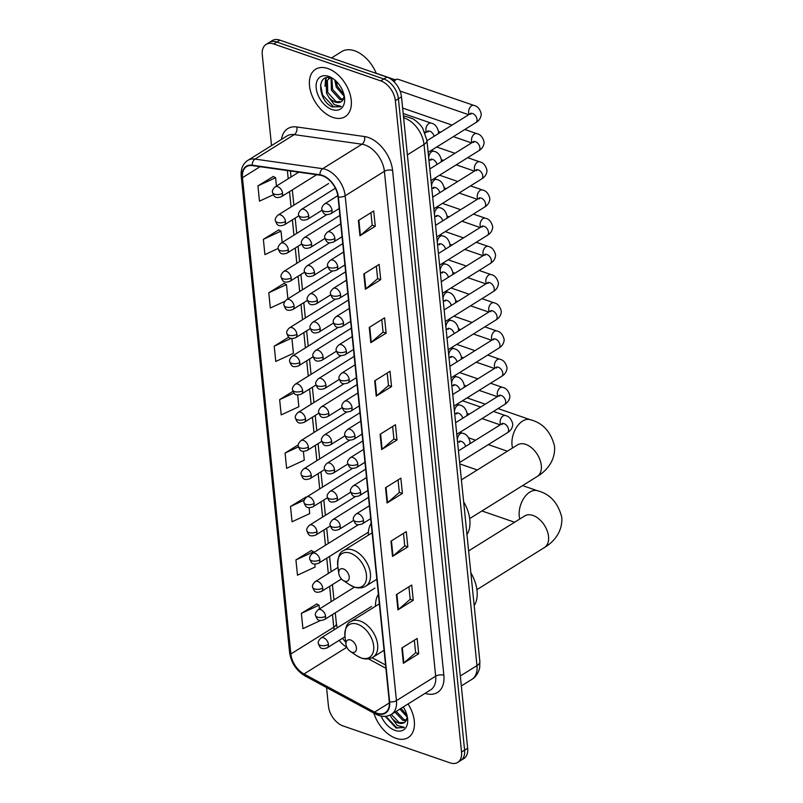 <?xml version="1.0" encoding="UTF-8"?>
<svg xmlns="http://www.w3.org/2000/svg" width="803" height="803" viewBox="0 0 803 803"><rect width="100%" height="100%" fill="white"/><g stroke="black" fill="none" stroke-linecap="round" stroke-linejoin="round"><path stroke-width="1.2" d="M378.374 594.31A30.845 19.453 -121.9 0 0 375.523 606.235M371.157 523.265A30.845 19.453 -121.9 0 0 368.306 535.189M326.56 687.549L328.447 706.168A17.455 11.011 -121.9 0 0 343.052 725.932L450.031 762.85A17.455 11.011 -121.9 0 0 457.72 762.398L463.843 758.574A17.455 11.011 -121.9 0 0 467.657 748.266L401.49 96.832A17.455 11.011 -121.9 0 0 386.885 77.068L279.906 40.15A17.455 11.011 -121.9 0 0 272.217 40.602L269.156 42.519A17.455 11.011 -121.9 0 1 276.844 42.057A17.455 11.011 -121.9 0 0 269.156 42.519L266.084 44.426A17.455 11.011 -121.9 0 0 262.28 54.734L271.514 145.614M457.72 762.398A17.455 11.011 -121.9 0 0 461.524 752.08L395.357 100.656A17.455 11.011 -121.9 0 0 380.763 80.892L383.824 78.975L276.844 42.057L383.824 78.975A17.455 11.011 -121.9 0 1 398.418 98.749A17.455 11.011 -121.9 0 0 383.824 78.975L386.885 77.068M461.524 752.08L464.596 750.173L398.418 98.749L464.596 750.173A17.455 11.011 -121.9 0 1 460.781 760.481A17.455 11.011 -121.9 0 0 464.596 750.173L467.657 748.266M327.885 68.536A27.934 17.616 -121.9 0 0 315.589 69.269A27.934 17.616 -121.9 0 0 311.434 94.092A27.934 17.616 -121.9 0 0 332.854 117.399A27.934 17.616 -121.9 0 0 345.149 116.666A27.934 17.616 -121.9 0 0 349.305 91.843A27.934 17.616 -121.9 0 0 327.885 68.536A27.934 17.616 -121.9 0 0 315.589 69.269A27.934 17.616 -121.9 0 0 311.434 94.092A27.934 17.616 -121.9 0 0 332.854 117.399A27.934 17.616 -121.9 0 0 345.149 116.666A27.934 17.616 -121.9 0 0 349.305 91.843A27.934 17.616 -121.9 0 0 327.885 68.536M373.877 713.104A27.934 17.616 -121.9 0 0 395.919 738.288A27.934 17.616 -121.9 0 0 408.215 737.555A27.934 17.616 -121.9 0 0 408.034 703.98A27.934 17.616 -121.9 0 1 408.215 737.555A27.934 17.616 -121.9 0 1 395.919 738.288A27.934 17.616 -121.9 0 1 373.877 713.104M322.435 175.787A18.62 11.744 58.1 0 1 338.003 196.876L389.284 701.722A18.62 11.744 58.1 0 1 385.219 712.723A18.62 11.744 58.1 0 1 374.579 712.131L303.986 673.998A18.62 11.744 58.1 0 1 290.857 653.993L242.476 177.674A18.62 11.744 58.1 0 1 246.531 166.673A18.62 11.744 58.1 0 1 252.343 165.609L320.046 175.195A18.62 11.744 58.1 0 1 322.435 175.787M322.394 175.375A19.091 12.035 -121.9 0 0 319.935 174.773L252.242 165.187A19.091 12.035 -121.9 0 0 242.125 177.553L290.505 653.873A19.091 12.035 -121.9 0 0 303.966 674.379L374.559 712.512A19.091 12.035 -121.9 0 0 389.636 701.842L338.354 196.996A19.091 12.035 -121.9 0 0 322.394 175.375M414.348 640.222L415.623 652.759L403.849 662.957A4.657 2.218 174.2 0 1 403.367 663.298L418.694 653.742L417.148 638.475L401.821 648.031L403.367 663.298M415.613 652.678L418.694 653.742M408.918 586.782L410.192 599.319L398.418 609.517A4.657 2.218 174.2 0 1 397.937 609.868L413.264 600.303L411.718 585.036L396.391 594.601L397.937 609.868M410.182 599.239L413.264 600.303M403.487 533.343L404.762 545.879L392.988 556.077A4.657 2.218 174.2 0 1 392.506 556.429L407.834 546.873L406.288 531.606L390.961 541.162L392.506 556.429M404.752 545.809L407.834 546.873M398.057 479.913L399.332 492.45L387.558 502.638A4.657 2.218 174.2 0 1 387.086 502.989L402.413 493.433L400.858 478.166L385.53 487.722L387.086 502.989M399.322 492.369L402.413 493.433M370.926 212.725L372.19 225.262L360.427 235.46A4.657 2.218 174.2 0 1 359.945 235.801L375.272 226.245L373.716 210.978L358.389 220.534L359.945 235.801M372.19 225.181L375.272 226.245M376.346 266.164L377.621 278.701L365.847 288.889A4.657 2.218 174.2 0 1 365.375 289.241L380.702 279.685L379.146 264.418L363.819 273.974L365.375 289.241M377.611 278.621L380.702 279.685M381.776 319.594L383.051 332.131L371.277 342.329A4.657 2.218 174.2 0 1 370.795 342.68L386.123 333.125L384.577 317.858L369.25 327.413L370.795 342.68M383.041 332.061L386.123 333.125M387.207 373.034L388.481 385.57L376.707 395.769A4.657 2.218 174.2 0 1 376.226 396.12L391.553 386.554L390.007 371.287L374.68 380.853L376.226 396.12M388.471 385.49L391.553 386.554M392.637 426.473L393.912 439.01L382.138 449.208A4.657 2.218 174.2 0 1 381.656 449.55L396.983 439.994L395.427 424.727L380.1 434.282L381.656 449.55M393.902 438.93L396.983 439.994M380.763 80.892L273.773 43.974A17.455 11.011 -121.9 0 0 266.084 44.426M305.843 497.117L290.505 506.492L292.051 521.759L309.717 513.599L309.115 507.717M311.273 550.557L295.926 559.932L297.481 575.199L315.137 567.038L314.846 564.107M316.703 603.997L301.356 613.372L302.912 628.639L320.538 620.488M288.739 337.13L274.214 346.183L275.77 361.45L293.426 353.29L291.931 338.555M284.132 283.369L268.794 292.744L270.34 308.011L284.935 301.266M278.711 229.939L263.364 239.314L264.91 254.581L278.189 248.448M273.281 176.499L257.934 185.874L259.479 201.141L273.271 194.768M298.274 444.832L285.075 453.063L286.621 468.33L304.287 460.159L303.393 451.326M292.924 391.342L279.645 399.623L281.201 414.89L298.857 406.73L297.662 394.935M279.645 399.623L293.958 393.008M274.214 346.183L291.087 338.384M287.906 298.857L286.45 284.583L283.961 283.278M268.794 292.744L286.45 284.583M282.174 242.466L281.02 231.144L278.541 229.849M263.364 239.314L281.02 231.144M276.443 186.075L275.6 177.714L273.11 176.409M257.934 185.874L275.6 177.714M285.075 453.063L298.385 446.91M306.224 497.318L305.672 497.027M290.505 506.492L304.237 500.149M313.672 552.605L313.592 551.771L311.102 550.467M295.926 559.932L313.592 551.771M319.403 608.995L319.022 605.211L316.533 603.906M301.356 613.372L319.022 605.211M376.286 73.404A29.099 18.349 -121.9 0 0 354.605 50.79A29.099 18.349 -121.9 0 0 341.797 51.553L331.519 57.957M344.126 96.159L336.266 87.156L334.771 79.949M343.965 94.613L337.491 86.393L336.076 81.113M342.941 100.004L339.689 99.381L331.408 90.187L331.107 78.072M343.383 99.251L340.904 98.628L332.623 89.434L331.85 78.323M331.759 78.292C315.92 72.099 317.948 101.058 332.352 106.94L341.205 106.387L334.249 104.601L328.778 97.213A13.149 8.291 -121.9 0 0 335.373 102.081A13.149 8.291 -121.9 0 0 341.165 101.74A13.149 8.291 -121.9 0 0 342.389 100.676L344.085 96.621M328.778 97.213L326.54 93.228L326.179 81.223L330.204 77.841M341.245 101.69L336.035 101.66L327.754 92.465L327.393 80.461L329.24 78.222M328.608 78.564L329.872 77.781M328.688 76.375A18.971 11.965 -121.9 0 0 316.191 88.079A18.971 11.965 -121.9 0 0 332.051 109.559A18.971 11.965 -121.9 0 0 344.467 97.203A18.971 11.965 -121.9 0 0 332.773 78.443A18.971 11.965 -121.9 0 0 328.688 76.375M340.703 106.739L333.657 106.869L322.605 95.035L320.548 84.737M325.386 83.331L326.169 77.871M325.034 86.363L325.637 78.032M344.607 581.151A6.986 4.406 -121.9 0 0 349.205 576.845A6.986 4.406 -121.9 0 0 343.373 568.936A6.986 4.406 -121.9 0 0 338.796 573.483A6.986 4.406 -121.9 0 0 343.102 580.388A6.986 4.406 -121.9 0 0 344.607 581.151M466.965 534.567A32.01 20.185 -121.9 0 0 463.632 501.765M351.824 652.197A6.986 4.406 -121.9 0 0 356.422 647.891A6.986 4.406 -121.9 0 0 350.59 639.981A6.986 4.406 -121.9 0 0 346.013 644.528A6.986 4.406 -121.9 0 0 350.319 651.434A6.986 4.406 -121.9 0 0 351.824 652.197M474.182 605.613A32.01 20.185 -121.9 0 0 470.849 572.81M394.072 81.806A5.24 3.212 -71 0 1 396.009 79.668A5.24 3.212 -71 0 1 397.114 79.226A5.24 3.212 -71 0 1 398.178 79.296L473.81 105.394C477.514 106.096 479.993 108.957 481.258 113.986C481.077 117.7 479.291 120.56 475.908 122.578A5.24 3.302 -121.9 0 0 477.062 119.767A5.24 3.302 -121.9 0 0 472.666 113.544A5.24 3.302 -121.9 0 0 470.357 113.685L471.07 113.133L470.789 114.297M392.818 80.631A3.784 2.319 -71 0 1 393.53 80.039A3.784 2.319 -71 0 1 394.323 79.728L397.114 79.226M407.191 717.049L399.834 709.099M407.031 715.503L401.048 708.346M406.017 720.893L402.755 720.271L394.966 712.141M406.448 720.14L403.969 719.518L396.18 711.378M385.239 716.336L396.16 728.11L404.27 727.277L397.314 725.49L391.854 718.103A13.149 8.291 -121.9 0 0 398.439 722.971A13.149 8.291 -121.9 0 0 404.23 722.63A13.149 8.291 -121.9 0 0 405.455 721.566L407.151 717.511M391.854 718.103L390.057 715.092M404.31 722.57L399.111 722.549L391.312 714.409M381.134 716.055A18.971 11.965 -121.9 0 0 395.126 730.449A18.971 11.965 -121.9 0 0 407.533 718.093A18.971 11.965 -121.9 0 0 403.236 706.971M403.708 727.659L396.722 727.759L385.841 716.276M460.32 675.985L476.972 665.597A11.633 5.551 -5.8 0 0 479.853 661.421L479.712 667.152C479.843 668.578 477.323 676.357 471.893 679.348A23.277 14.685 -121.9 0 0 476.972 665.597L424.034 144.46A23.277 14.685 -121.9 0 0 404.571 118.101A23.277 14.685 -121.9 0 0 403.618 117.8M407.382 154.849L424.034 144.46A11.633 5.551 -5.8 0 0 426.915 140.284L479.853 661.421M279.906 40.15L273.773 43.974M401.49 96.832L395.357 100.656M403.437 116.064L405.746 116.395A11.633 7.98 98.1 0 0 403.487 116.535M281.482 139.401A29.099 18.349 58.1 0 1 296.819 126.964L364.512 136.55A29.099 18.349 58.1 0 1 392.577 170.417L443.858 675.273A5.822 2.77 -5.8 0 0 435.678 676.166L384.396 171.31A23.277 14.685 -121.9 0 0 364.933 144.952A23.277 14.685 -121.9 0 0 361.942 144.219L294.249 134.623A23.277 14.685 -121.9 0 0 286.992 135.958L247.746 160.429A23.277 14.685 58.1 0 1 255.013 159.094A5.822 3.995 98.1 0 0 252.242 165.187M443.858 675.273A29.099 18.349 58.1 0 1 425.088 693.35M430.599 689.907A23.277 14.685 -121.9 0 0 435.678 676.166L396.441 700.628A23.277 14.685 58.1 0 1 391.362 714.379L430.599 689.907M296.819 126.964A5.822 3.995 -81.9 0 1 294.249 134.623L255.013 159.094L322.706 168.69A23.277 14.685 58.1 0 1 325.697 169.423A23.277 14.685 58.1 0 1 345.16 195.781A5.822 2.77 174.2 0 1 338.354 196.996M319.935 174.773A5.822 3.995 98.1 0 1 322.706 168.69L361.942 144.219A5.822 3.995 -81.9 0 0 364.512 136.55M247.746 160.429C242.797 163.822 240.619 169.102 241.231 176.269A5.822 2.77 -5.8 0 0 242.125 177.553M290.505 653.873A5.822 2.77 174.2 0 1 289.612 652.588C291.178 662.816 296.287 670.575 304.949 675.875L375.543 714.008C381.305 717.009 386.584 717.139 391.362 714.379M303.966 674.379A5.822 3.031 118.4 0 0 304.949 675.875M374.559 712.512A5.822 3.031 118.4 0 0 375.543 714.008M389.636 701.842A5.822 2.77 -5.8 0 0 396.441 700.628L345.16 195.781L384.396 171.31A5.822 2.77 -5.8 0 1 392.577 170.417M290.857 653.993L333.777 627.223A18.62 11.744 -121.9 0 0 334.189 629.753M339.177 640.362A18.62 11.744 -121.9 0 0 346.806 647.178M303.986 673.998L346.846 647.268M374.579 712.131L389.365 702.906M368.396 658.841L385.892 668.287M242.476 177.674L260.072 166.703M287.384 170.567L288.217 178.738M289.522 191.636L291.077 206.933M292.392 219.831L293.948 235.128M295.253 248.027L296.809 263.314M298.114 276.222L299.67 291.509M300.984 304.407L302.54 319.704M303.845 332.603L305.401 347.9M306.706 360.798L308.262 376.095M309.577 388.993L311.122 404.29M312.437 417.189L313.993 432.486M315.298 445.384L316.854 460.681M318.169 473.579L319.714 488.876M321.029 501.775L322.585 517.072M323.89 529.97L325.446 545.267M326.761 558.165L328.307 573.462M329.621 586.361L331.177 601.648M332.482 614.556L333.777 627.223A10.479 4.989 -5.8 0 0 336.367 623.469L337.24 627.856M382.138 449.208L380.592 433.981M376.707 395.769L375.162 380.552M371.277 342.329L369.731 327.112M365.847 288.889L364.301 273.672M360.427 235.46L358.881 220.233M387.558 502.638L386.012 487.421M392.988 556.077L391.442 540.861M398.418 609.517L396.873 594.3M403.849 662.957L402.303 647.73M518.618 444.31L517.534 444.872A18.62 11.744 58.1 0 1 525.724 444.39A18.62 11.744 58.1 0 1 541.302 465.469A18.62 11.744 58.1 0 1 537.237 476.47L469.705 518.587M512.565 447.964A18.62 11.403 -71 0 1 512.023 444.972A18.62 11.403 -71 0 1 517.333 426.152A18.62 11.403 -71 0 1 530.351 419.728L498.041 408.576M353.772 586.842A19.242 12.135 -121.9 0 0 366.449 574.968A19.242 12.135 -121.9 0 0 350.349 553.177A19.242 12.135 -121.9 0 0 337.762 565.713C337.762 556.83 339.739 551.781 343.684 550.547A20.948 13.209 -121.9 0 1 352.908 549.995A20.948 13.209 -121.9 0 1 368.978 567.48A20.948 13.209 -121.9 0 1 365.857 586.09C362.394 588.167 358.509 588.489 354.223 587.053L349.626 584.745A19.242 12.135 -121.9 0 0 353.772 586.842M525.824 515.355L524.74 515.917A18.62 11.744 58.1 0 1 532.941 515.436A18.62 11.744 58.1 0 1 548.519 536.514A18.62 11.744 58.1 0 1 544.454 547.516L476.922 589.633M519.782 519.009A18.62 11.403 -71 0 1 519.24 516.018A18.62 11.403 -71 0 1 524.55 497.198A18.62 11.403 -71 0 1 537.568 490.774L522.592 485.604M360.989 657.888A19.242 12.135 -121.9 0 0 373.666 646.014A19.242 12.135 -121.9 0 0 357.566 624.222A19.242 12.135 -121.9 0 0 344.979 636.759C344.979 627.876 346.956 622.827 350.901 621.592A20.948 13.209 -121.9 0 1 360.125 621.04A20.948 13.209 -121.9 0 1 376.195 638.526A20.948 13.209 -121.9 0 1 373.074 657.145C369.611 659.213 365.726 659.534 361.43 658.099L356.843 655.79A19.242 12.135 -121.9 0 0 360.989 657.888M332.02 210.346A5.822 3.674 -121.9 0 0 327.152 203.751A5.822 3.674 -121.9 0 0 324.593 203.902C322.284 206.11 321.381 207.957 321.883 209.432A5.822 2.77 -5.8 0 0 323.84 211.229A5.822 2.77 174.2 0 0 332.02 210.346A5.822 3.674 -121.9 0 1 330.756 213.779C324.071 215.947 323.539 213.377 321.883 209.432M469.253 114.377A5.24 3.212 -71 0 1 468.651 112.5A5.24 3.212 -71 0 1 468.631 112.209A5.24 3.212 -71 0 1 470.237 107.08A5.24 3.212 -71 0 1 473.81 105.394M334.891 238.541A5.822 3.674 -121.9 0 0 330.023 231.947A5.822 3.674 -121.9 0 0 327.453 232.097C325.145 234.305 324.241 236.152 324.743 237.628A5.822 2.77 -5.8 0 0 326.711 239.424A5.822 2.77 174.2 0 0 334.891 238.541A5.822 3.674 -121.9 0 1 333.616 241.974C326.931 244.142 326.409 241.573 324.743 237.628M431.01 180.555L478.769 150.763A5.24 3.302 -121.9 0 0 479.933 147.963A5.24 3.302 -121.9 0 0 475.527 141.74A5.24 3.302 -121.9 0 0 473.228 141.88L473.931 141.328L473.65 142.492M472.124 142.573A5.24 3.212 -71 0 1 471.512 140.696A5.24 3.212 -71 0 1 471.491 140.405A5.24 3.212 -71 0 1 473.097 135.275A5.24 3.212 -71 0 1 476.671 133.589C480.375 134.292 482.864 137.152 484.129 142.181C483.948 145.895 482.161 148.756 478.769 150.763M337.752 266.737A5.822 3.674 -121.9 0 0 332.884 260.142A5.822 3.674 -121.9 0 0 330.324 260.292C328.005 262.501 327.102 264.348 327.614 265.823A5.822 2.77 -5.8 0 0 329.571 267.62A5.822 2.77 174.2 0 0 337.752 266.737A5.822 3.674 -121.9 0 1 336.477 270.169C329.802 272.337 329.27 269.768 327.614 265.823M433.871 208.75L481.629 178.959A5.24 3.302 -121.9 0 0 482.794 176.158A5.24 3.302 -121.9 0 0 478.397 169.935A5.24 3.302 -121.9 0 0 476.089 170.075L476.801 169.513L476.52 170.688M474.985 170.768A5.24 3.212 -71 0 1 474.372 168.891A5.24 3.212 -71 0 1 474.352 168.6A5.24 3.212 -71 0 1 475.968 163.471A5.24 3.212 -71 0 1 479.532 161.784C483.235 162.487 485.725 165.348 486.989 170.377C486.809 174.09 485.022 176.951 481.629 178.959M340.613 294.932A5.822 3.674 -121.9 0 0 335.744 288.337A5.822 3.674 -121.9 0 0 333.185 288.488C330.876 290.696 329.973 292.543 330.475 294.018A5.822 2.77 -5.8 0 0 332.432 295.815A5.822 2.77 174.2 0 0 340.613 294.932A5.822 3.674 -121.9 0 1 339.348 298.365C332.663 300.533 332.131 297.963 330.475 294.018M436.732 236.945L484.49 207.154A5.24 3.302 -121.9 0 0 485.654 204.343A5.24 3.302 -121.9 0 0 481.258 198.13A5.24 3.302 -121.9 0 0 478.949 198.271L479.662 197.709L479.381 198.883M477.845 198.953A5.24 3.212 -71 0 1 477.243 197.086A5.24 3.212 -71 0 1 477.223 196.795A5.24 3.212 -71 0 1 478.829 191.666A5.24 3.212 -71 0 1 482.402 189.98C486.106 190.682 488.585 193.543 489.85 198.572C489.669 202.286 487.883 205.146 484.49 207.154M343.473 323.117A5.822 3.674 -121.9 0 0 338.615 316.533A5.822 3.674 -121.9 0 0 336.045 316.683C333.737 318.891 332.833 320.728 333.335 322.214A5.822 2.77 -5.8 0 0 335.293 324.01A5.822 2.77 174.2 0 0 343.473 323.117A5.822 3.674 -121.9 0 1 342.208 326.56C335.524 328.728 335.002 326.159 333.335 322.214M439.592 265.141L487.361 235.349A5.24 3.302 -121.9 0 0 488.525 232.539A5.24 3.302 -121.9 0 0 484.119 226.326A5.24 3.302 -121.9 0 0 481.82 226.466L482.523 225.904L482.242 227.078M480.716 227.149A5.24 3.212 -71 0 1 480.104 225.282A5.24 3.212 -71 0 1 480.084 224.981A5.24 3.212 -71 0 1 481.69 219.861A5.24 3.212 -71 0 1 485.263 218.175C488.967 218.878 491.456 221.738 492.721 226.767C492.54 230.481 490.753 233.342 487.361 235.349M346.344 351.312A5.822 3.674 -121.9 0 0 341.476 344.728A5.822 3.674 -121.9 0 0 338.916 344.878C336.598 347.087 335.694 348.924 336.206 350.399A5.822 2.77 -5.8 0 0 338.163 352.206A5.822 2.77 174.2 0 0 346.344 351.312A5.822 3.674 -121.9 0 1 345.069 354.755C338.384 356.923 337.862 354.344 336.206 350.399M442.463 293.336L490.221 263.545A5.24 3.302 -121.9 0 0 491.386 260.734A5.24 3.302 -121.9 0 0 486.989 254.521A5.24 3.302 -121.9 0 0 484.681 254.661L485.393 254.099L485.112 255.274M483.577 255.344A5.24 3.212 -71 0 1 482.964 253.467A5.24 3.212 -71 0 1 482.944 253.176A5.24 3.212 -71 0 1 484.56 248.057A5.24 3.212 -71 0 1 488.124 246.37C491.827 247.073 494.317 249.934 495.581 254.952C495.401 258.676 493.614 261.537 490.221 263.545M349.205 379.508A5.822 3.674 -121.9 0 0 344.336 372.923A5.822 3.674 -121.9 0 0 341.777 373.074C339.468 375.282 338.565 377.119 339.067 378.594A5.822 2.77 -5.8 0 0 341.024 380.401A5.822 2.77 174.2 0 0 349.205 379.508A5.822 3.674 -121.9 0 1 347.94 382.951C341.255 385.119 340.723 382.539 339.067 378.594M445.324 321.531L493.082 291.74A5.24 3.302 -121.9 0 0 494.246 288.929A5.24 3.302 -121.9 0 0 489.85 282.716A5.24 3.302 -121.9 0 0 487.541 282.857L488.254 282.295L487.973 283.459M486.437 283.539A5.24 3.212 -71 0 1 485.835 281.662A5.24 3.212 -71 0 1 485.815 281.371A5.24 3.212 -71 0 1 487.421 276.252A5.24 3.212 -71 0 1 490.994 274.566C494.698 275.268 497.177 278.129 498.442 283.148C498.261 286.872 496.475 289.732 493.082 291.74M352.065 407.703A5.822 3.674 -121.9 0 0 347.207 401.119A5.822 3.674 -121.9 0 0 344.638 401.269C342.329 403.477 341.426 405.314 341.927 406.79A5.822 2.77 -5.8 0 0 343.885 408.597A5.822 2.77 174.2 0 0 352.065 407.703A5.822 3.674 -121.9 0 1 350.801 411.146C344.116 413.314 343.584 410.734 341.927 406.79M448.184 349.717L495.953 319.935A5.24 3.302 -121.9 0 0 497.117 317.125A5.24 3.302 -121.9 0 0 492.711 310.912A5.24 3.302 -121.9 0 0 490.412 311.042L491.115 310.49L490.834 311.654M489.298 311.735A5.24 3.212 -71 0 1 488.696 309.858A5.24 3.212 -71 0 1 488.676 309.567A5.24 3.212 -71 0 1 490.282 304.447A5.24 3.212 -71 0 1 493.855 302.761C497.559 303.464 500.048 306.324 501.303 311.343C501.132 315.067 499.346 317.928 495.953 319.935M354.936 435.899A5.822 3.674 -121.9 0 0 350.068 429.314A5.822 3.674 -121.9 0 0 347.508 429.464C345.19 431.673 344.286 433.51 344.798 434.985A5.822 2.77 -5.8 0 0 346.755 436.792A5.822 2.77 174.2 0 0 354.936 435.899A5.822 3.674 -121.9 0 1 353.661 439.341C346.976 441.509 346.454 438.93 344.798 434.985M451.055 377.912L498.814 348.131A5.24 3.302 -121.9 0 0 499.978 345.32A5.24 3.302 -121.9 0 0 495.581 339.107A5.24 3.302 -121.9 0 0 493.273 339.237L493.986 338.685L493.704 339.85M492.169 339.93A5.24 3.212 -71 0 1 491.556 338.053A5.24 3.212 -71 0 1 491.536 337.762A5.24 3.212 -71 0 1 493.142 332.643A5.24 3.212 -71 0 1 496.716 330.956C500.42 331.659 502.909 334.52 504.174 339.539C503.993 343.262 502.206 346.123 498.814 348.131M357.797 464.094A5.822 3.674 -121.9 0 0 352.929 457.509A5.822 3.674 -121.9 0 0 350.369 457.66C348.06 459.868 347.157 461.705 347.659 463.18A5.822 2.77 -5.8 0 0 349.616 464.987A5.822 2.77 174.2 0 0 357.797 464.094A5.822 3.674 -121.9 0 1 356.532 467.527C349.847 469.705 349.315 467.125 347.659 463.18M453.916 406.107L501.674 376.326A5.24 3.302 -121.9 0 0 502.839 373.515A5.24 3.302 -121.9 0 0 498.442 367.302A5.24 3.302 -121.9 0 0 496.134 367.433L496.846 366.881L496.565 368.045M495.029 368.125A5.24 3.212 -71 0 1 494.427 366.248A5.24 3.212 -71 0 1 494.397 365.957A5.24 3.212 -71 0 1 496.013 360.828A5.24 3.212 -71 0 1 499.576 359.152C503.29 359.844 505.77 362.715 507.034 367.734C506.854 371.448 505.067 374.318 501.674 376.326M360.657 492.289A5.822 3.674 -121.9 0 0 355.799 485.695A5.822 3.674 -121.9 0 0 353.23 485.855C350.921 488.053 350.018 489.9 350.52 491.376A5.822 2.77 -5.8 0 0 352.477 493.183A5.822 2.77 174.2 0 0 360.657 492.289A5.822 3.674 -121.9 0 1 359.393 495.722C352.708 497.89 352.176 495.321 350.52 491.376M456.777 434.303L504.545 404.521A5.24 3.302 -121.9 0 0 505.709 401.711A5.24 3.302 -121.9 0 0 501.303 395.498A5.24 3.302 -121.9 0 0 498.994 395.628L499.707 395.076L499.426 396.24M497.89 396.321A5.24 3.212 -71 0 1 497.288 394.444A5.24 3.212 -71 0 1 497.268 394.153A5.24 3.212 -71 0 1 498.874 389.023A5.24 3.212 -71 0 1 502.447 387.337C506.151 388.04 508.64 390.91 509.895 395.929C509.724 399.643 507.938 402.514 504.545 404.521M363.528 520.485A5.822 3.674 -121.9 0 0 358.66 513.89A5.822 3.674 -121.9 0 0 356.1 514.04C353.782 516.249 352.878 518.096 353.39 519.571A5.822 2.77 -5.8 0 0 355.348 521.368A5.822 2.77 174.2 0 0 363.528 520.485A5.822 3.674 -121.9 0 1 362.253 523.917C355.568 526.085 355.046 523.516 353.39 519.571M459.647 462.498L507.406 432.717A5.24 3.302 -121.9 0 0 508.57 429.906A5.24 3.302 -121.9 0 0 504.174 423.683A5.24 3.302 -121.9 0 0 501.865 423.823L502.578 423.271L502.297 424.436M500.761 424.516A5.24 3.212 -71 0 1 500.149 422.639A5.24 3.212 -71 0 1 500.128 422.348A5.24 3.212 -71 0 1 501.734 417.219A5.24 3.212 -71 0 1 505.308 415.532C509.012 416.235 511.501 419.096 512.766 424.125C512.585 427.838 510.798 430.709 507.406 432.717M308.753 215.917A5.822 3.674 -121.9 0 0 303.885 209.332A5.822 3.674 -121.9 0 0 301.326 209.483C299.017 211.691 298.114 213.528 298.616 215.003A5.822 2.77 -5.8 0 0 300.573 216.81A5.822 2.77 174.2 0 0 308.753 215.917A5.822 3.674 -121.9 0 1 307.479 219.36C300.804 221.528 300.272 218.948 298.616 215.003M434.142 136.269A5.24 3.302 -121.9 0 0 429.926 131.26A5.24 3.302 -121.9 0 0 427.628 131.401L428.33 130.839L428.059 132.013M426.523 132.083A5.24 3.212 -71 0 1 425.891 129.925A5.24 3.212 -71 0 1 428.892 123.481A5.24 3.212 -71 0 1 431.07 123.11C434.774 123.813 437.264 126.673 438.528 131.702L438.338 133.659M311.614 244.112A5.822 3.674 -121.9 0 0 306.746 237.517A5.822 3.674 -121.9 0 0 304.186 237.678C301.878 239.886 300.974 241.723 301.476 243.199A5.822 2.77 -5.8 0 0 303.434 245.005A5.822 2.77 174.2 0 0 311.614 244.112A5.822 3.674 -121.9 0 1 310.349 247.545C303.664 249.713 303.132 247.143 301.476 243.199M437.003 164.464A5.24 3.302 -121.9 0 0 432.797 159.456A5.24 3.302 -121.9 0 0 430.488 159.596L431.201 159.034L430.92 160.209M429.384 160.279A5.24 3.212 -71 0 1 428.752 158.111A5.24 3.212 -71 0 1 431.763 151.677A5.24 3.212 -71 0 1 433.931 151.305C437.645 152.008 440.124 154.869 441.389 159.897L441.208 161.845M314.485 272.307A5.822 3.674 -121.9 0 0 309.617 265.713A5.822 3.674 -121.9 0 0 307.057 265.863C304.738 268.072 303.835 269.918 304.347 271.394A5.822 2.77 -5.8 0 0 306.304 273.191A5.822 2.77 174.2 0 0 314.485 272.307A5.822 3.674 -121.9 0 1 313.21 275.74C306.525 277.908 306.003 275.339 304.347 271.394M439.873 192.66A5.24 3.302 -121.9 0 0 435.658 187.651A5.24 3.302 -121.9 0 0 433.349 187.792L434.062 187.229L433.781 188.394M432.245 188.474A5.24 3.212 -71 0 1 431.623 186.306A5.24 3.212 -71 0 1 434.624 179.872A5.24 3.212 -71 0 1 436.802 179.501C440.506 180.203 442.985 183.064 444.25 188.083L444.069 190.04M317.346 300.503A5.822 3.674 -121.9 0 0 312.477 293.908A5.822 3.674 -121.9 0 0 309.918 294.059C307.609 296.267 306.706 298.114 307.208 299.589A5.822 2.77 -5.8 0 0 309.165 301.386A5.822 2.77 174.2 0 0 317.346 300.503A5.822 3.674 -121.9 0 1 316.071 303.935C309.396 306.104 308.864 303.534 307.208 299.589M442.734 220.855A5.24 3.302 -121.9 0 0 438.518 215.846A5.24 3.302 -121.9 0 0 436.22 215.977L436.922 215.425L436.641 216.589M435.116 216.669A5.24 3.212 -71 0 1 434.483 214.501A5.24 3.212 -71 0 1 437.484 208.067A5.24 3.212 -71 0 1 439.663 207.696C443.366 208.399 445.856 211.259 447.12 216.278L446.93 218.235M320.206 328.698A5.822 3.674 -121.9 0 0 315.338 322.103A5.822 3.674 -121.9 0 0 312.779 322.254C310.47 324.462 309.567 326.309 310.068 327.785A5.822 2.77 -5.8 0 0 312.026 329.581A5.822 2.77 174.2 0 0 320.206 328.698A5.822 3.674 -121.9 0 1 318.942 332.131C312.257 334.299 311.725 331.729 310.068 327.785M445.595 249.05A5.24 3.302 -121.9 0 0 441.389 244.042A5.24 3.302 -121.9 0 0 439.08 244.172L439.793 243.62L439.512 244.785M437.976 244.865A5.24 3.212 -71 0 1 437.344 242.697A5.24 3.212 -71 0 1 440.355 236.263A5.24 3.212 -71 0 1 442.523 235.891C446.237 236.594 448.716 239.455 449.981 244.473L449.8 246.431M323.077 356.893A5.822 3.674 -121.9 0 0 318.209 350.299A5.822 3.674 -121.9 0 0 315.639 350.449C313.331 352.658 312.427 354.504 312.929 355.98A5.822 2.77 -5.8 0 0 314.896 357.777A5.822 2.77 174.2 0 0 323.077 356.893A5.822 3.674 -121.9 0 1 321.802 360.326C315.117 362.494 314.595 359.925 312.929 355.98M448.465 277.246A5.24 3.302 -121.9 0 0 444.25 272.237A5.24 3.302 -121.9 0 0 441.941 272.368L442.654 271.815L442.373 272.98M440.837 273.06A5.24 3.212 -71 0 1 440.215 270.892A5.24 3.212 -71 0 1 443.216 264.458A5.24 3.212 -71 0 1 445.394 264.087C449.098 264.789 451.577 267.65 452.842 272.669L452.661 274.626M325.938 385.089A5.822 3.674 -121.9 0 0 321.07 378.494A5.822 3.674 -121.9 0 0 318.51 378.645C316.191 380.853 315.288 382.7 315.8 384.175A5.822 2.77 -5.8 0 0 317.757 385.972A5.822 2.77 174.2 0 0 325.938 385.089A5.822 3.674 -121.9 0 1 324.663 388.522C317.988 390.69 317.456 388.12 315.8 384.175M451.326 305.441A5.24 3.302 -121.9 0 0 447.11 300.432A5.24 3.302 -121.9 0 0 444.812 300.563L445.514 300.011L445.233 301.175M443.708 301.255A5.24 3.212 -71 0 1 443.075 299.087A5.24 3.212 -71 0 1 446.077 292.643A5.24 3.212 -71 0 1 448.255 292.282C451.959 292.975 454.448 295.845 455.713 300.864L455.522 302.821M328.798 413.274A5.822 3.674 -121.9 0 0 323.93 406.689A5.822 3.674 -121.9 0 0 321.371 406.84C319.062 409.048 318.159 410.885 318.661 412.371A5.822 2.77 -5.8 0 0 320.618 414.167A5.822 2.77 174.2 0 0 328.798 413.274A5.822 3.674 -121.9 0 1 327.534 416.717C320.849 418.885 320.317 416.315 318.661 412.371M454.187 333.636A5.24 3.302 -121.9 0 0 449.981 328.628A5.24 3.302 -121.9 0 0 447.672 328.758L448.385 328.206L448.104 329.371M446.568 329.451A5.24 3.212 -71 0 1 445.936 327.283A5.24 3.212 -71 0 1 448.947 320.839A5.24 3.212 -71 0 1 451.115 320.467C454.819 321.17 457.308 324.041 458.573 329.059L458.393 331.017M331.659 441.469A5.822 3.674 -121.9 0 0 326.801 434.885A5.822 3.674 -121.9 0 0 324.231 435.035C321.923 437.244 321.019 439.08 321.521 440.556A5.822 2.77 -5.8 0 0 323.479 442.363A5.822 2.77 174.2 0 0 331.659 441.469A5.822 3.674 -121.9 0 1 330.394 444.912C323.709 447.08 323.187 444.501 321.521 440.556M457.058 361.832A5.24 3.302 -121.9 0 0 452.842 356.813A5.24 3.302 -121.9 0 0 450.533 356.954L451.246 356.402L450.965 357.566M449.429 357.646A5.24 3.212 -71 0 1 448.807 355.478A5.24 3.212 -71 0 1 451.808 349.034A5.24 3.212 -71 0 1 453.986 348.663C457.69 349.365 460.169 352.226 461.434 357.255L461.253 359.212M334.53 469.665A5.822 3.674 -121.9 0 0 329.662 463.08A5.822 3.674 -121.9 0 0 327.102 463.231C324.783 465.439 323.88 467.276 324.392 468.751A5.822 2.77 -5.8 0 0 326.349 470.558A5.822 2.77 174.2 0 0 334.53 469.665A5.822 3.674 -121.9 0 1 333.255 473.108C326.57 475.276 326.048 472.696 324.392 468.751M459.918 390.017A5.24 3.302 -121.9 0 0 455.702 385.008A5.24 3.302 -121.9 0 0 453.404 385.149L454.107 384.597L453.825 385.761M452.3 385.841A5.24 3.212 -71 0 1 451.667 383.673A5.24 3.212 -71 0 1 454.669 377.229A5.24 3.212 -71 0 1 456.847 376.858C460.551 377.561 463.04 380.421 464.295 385.45L464.114 387.407M337.39 497.86A5.822 3.674 -121.9 0 0 332.522 491.275A5.822 3.674 -121.9 0 0 329.963 491.426C327.654 493.634 326.751 495.471 327.253 496.947A5.822 2.77 -5.8 0 0 329.21 498.753A5.822 2.77 174.2 0 0 337.39 497.86A5.822 3.674 -121.9 0 1 336.126 501.303C329.441 503.471 328.909 500.891 327.253 496.947M462.779 418.212A5.24 3.302 -121.9 0 0 458.573 413.204A5.24 3.302 -121.9 0 0 456.265 413.344L456.977 412.782L456.696 413.957M455.16 414.037A5.24 3.212 -71 0 1 454.528 411.869A5.24 3.212 -71 0 1 457.539 405.425A5.24 3.212 -71 0 1 459.707 405.053C463.411 405.756 465.901 408.617 467.165 413.645L466.975 415.603M340.251 526.055A5.822 3.674 -121.9 0 0 335.393 519.471A5.822 3.674 -121.9 0 0 332.823 519.621C330.515 521.83 329.611 523.666 330.113 525.142A5.822 2.77 -5.8 0 0 332.071 526.949A5.822 2.77 174.2 0 0 340.251 526.055A5.822 3.674 -121.9 0 1 338.986 529.498C332.301 531.666 331.769 529.087 330.113 525.142M465.65 446.408A5.24 3.302 -121.9 0 0 461.434 441.399A5.24 3.302 -121.9 0 0 459.125 441.54L459.838 440.977L459.557 442.152M458.021 442.222A5.24 3.212 -71 0 1 457.389 440.064A5.24 3.212 -71 0 1 460.4 433.62A5.24 3.212 -71 0 1 462.578 433.249C466.282 433.951 468.761 436.812 470.026 441.841L469.845 443.798M282.616 193.292A5.822 3.674 -121.9 0 0 277.758 186.708A5.822 3.674 -121.9 0 0 275.188 186.858C272.879 189.066 271.976 190.903 272.478 192.389A5.822 2.77 -5.8 0 0 274.435 194.185A5.822 2.77 174.2 0 0 282.616 193.292A5.822 3.674 -121.9 0 1 281.351 196.735C274.666 198.903 274.134 196.333 272.478 192.389M285.487 221.487A5.822 3.674 -121.9 0 0 280.618 214.903A5.822 3.674 -121.9 0 0 278.059 215.053C275.74 217.262 274.837 219.099 275.349 220.574A5.822 2.77 -5.8 0 0 277.306 222.381A5.822 2.77 174.2 0 0 285.487 221.487A5.822 3.674 -121.9 0 1 284.212 224.93C277.527 227.098 277.005 224.519 275.349 220.574M288.347 249.683A5.822 3.674 -121.9 0 0 283.479 243.098A5.822 3.674 -121.9 0 0 280.92 243.249C278.611 245.457 277.708 247.294 278.209 248.769A5.822 2.77 -5.8 0 0 280.167 250.576A5.822 2.77 174.2 0 0 288.347 249.683A5.822 3.674 -121.9 0 1 287.072 253.126C280.398 255.294 279.866 252.714 278.209 248.769M291.208 277.878A5.822 3.674 -121.9 0 0 286.35 271.294A5.822 3.674 -121.9 0 0 283.78 271.444C281.472 273.652 280.568 275.489 281.07 276.965A5.822 2.77 -5.8 0 0 283.027 278.771A5.822 2.77 174.2 0 0 291.208 277.878A5.822 3.674 -121.9 0 1 289.943 281.321C283.258 283.489 282.726 280.909 281.07 276.965M294.079 306.073A5.822 3.674 -121.9 0 0 289.21 299.489A5.822 3.674 -121.9 0 0 286.651 299.639C284.332 301.848 283.429 303.685 283.941 305.16A5.822 2.77 -5.8 0 0 285.898 306.967A5.822 2.77 174.2 0 0 294.079 306.073A5.822 3.674 -121.9 0 1 292.804 309.506C286.119 311.684 285.597 309.105 283.941 305.16M296.939 334.269A5.822 3.674 -121.9 0 0 292.071 327.674A5.822 3.674 -121.9 0 0 289.512 327.835C287.203 330.033 286.3 331.88 286.801 333.355A5.822 2.77 -5.8 0 0 288.759 335.162A5.822 2.77 174.2 0 0 296.939 334.269A5.822 3.674 -121.9 0 1 295.665 337.702C288.99 339.87 288.458 337.3 286.801 333.355M299.8 362.464A5.822 3.674 -121.9 0 0 294.932 355.87A5.822 3.674 -121.9 0 0 292.372 356.02C290.064 358.228 289.16 360.075 289.662 361.551A5.822 2.77 -5.8 0 0 291.619 363.347A5.822 2.77 174.2 0 0 299.8 362.464A5.822 3.674 -121.9 0 1 298.535 365.897C291.85 368.065 291.318 365.495 289.662 361.551M302.671 390.659A5.822 3.674 -121.9 0 0 297.803 384.065A5.822 3.674 -121.9 0 0 295.243 384.215C292.924 386.424 292.021 388.271 292.533 389.746A5.822 2.77 -5.8 0 0 294.49 391.543A5.822 2.77 174.2 0 0 302.671 390.659A5.822 3.674 -121.9 0 1 301.396 394.092C294.711 396.26 294.189 393.691 292.533 389.746M305.531 418.855A5.822 3.674 -121.9 0 0 300.663 412.26A5.822 3.674 -121.9 0 0 298.104 412.411C295.795 414.619 294.892 416.466 295.394 417.941A5.822 2.77 -5.8 0 0 297.351 419.738A5.822 2.77 174.2 0 0 305.531 418.855A5.822 3.674 -121.9 0 1 304.257 422.288C297.582 424.456 297.05 421.886 295.394 417.941M308.392 447.05A5.822 3.674 -121.9 0 0 303.524 440.456A5.822 3.674 -121.9 0 0 300.964 440.606C298.656 442.814 297.752 444.661 298.254 446.137A5.822 2.77 -5.8 0 0 300.212 447.933A5.822 2.77 174.2 0 0 308.392 447.05A5.822 3.674 -121.9 0 1 307.127 450.483C300.442 452.651 299.91 450.081 298.254 446.137M311.263 475.246A5.822 3.674 -121.9 0 0 306.395 468.651A5.822 3.674 -121.9 0 0 303.825 468.801C301.516 471.01 300.613 472.857 301.115 474.332A5.822 2.77 -5.8 0 0 303.072 476.129A5.822 2.77 174.2 0 0 311.263 475.246A5.822 3.674 -121.9 0 1 309.988 478.678C303.303 480.846 302.781 478.277 301.115 474.332M314.124 503.431A5.822 3.674 -121.9 0 0 309.255 496.846A5.822 3.674 -121.9 0 0 306.696 496.997C304.377 499.205 303.474 501.042 303.986 502.527A5.822 2.77 -5.8 0 0 305.943 504.324A5.822 2.77 174.2 0 0 314.124 503.431A5.822 3.674 -121.9 0 1 312.849 506.874C306.174 509.042 305.642 506.472 303.986 502.527M316.984 531.626A5.822 3.674 -121.9 0 0 312.116 525.042A5.822 3.674 -121.9 0 0 309.556 525.192C307.248 527.4 306.344 529.237 306.846 530.713A5.822 2.77 -5.8 0 0 308.804 532.519A5.822 2.77 174.2 0 0 316.984 531.626A5.822 3.674 -121.9 0 1 315.72 535.069C309.035 537.237 308.503 534.657 306.846 530.713M319.845 559.821A5.822 3.674 -121.9 0 0 314.987 553.237A5.822 3.674 -121.9 0 0 312.417 553.387C310.109 555.596 309.205 557.433 309.707 558.908A5.822 2.77 -5.8 0 0 311.664 560.715A5.822 2.77 174.2 0 0 319.845 559.821A5.822 3.674 -121.9 0 1 318.58 563.264C311.895 565.432 311.373 562.853 309.707 558.908M322.716 588.017A5.822 3.674 -121.9 0 0 317.847 581.432A5.822 3.674 -121.9 0 0 315.288 581.583C312.969 583.791 312.066 585.628 312.578 587.103A5.822 2.77 -5.8 0 0 314.535 588.91A5.822 2.77 174.2 0 0 322.716 588.017A5.822 3.674 -121.9 0 1 321.441 591.46C314.756 593.628 314.234 591.048 312.578 587.103M325.576 616.212A5.822 3.674 -121.9 0 0 320.708 609.628A5.822 3.674 -121.9 0 0 318.149 609.778C315.84 611.986 314.937 613.823 315.438 615.299A5.822 2.77 -5.8 0 0 317.396 617.105A5.822 2.77 174.2 0 0 325.576 616.212A5.822 3.674 -121.9 0 1 324.312 619.655C317.627 621.823 317.095 619.243 315.438 615.299M328.437 644.407A5.822 3.674 -121.9 0 0 323.579 637.813A5.822 3.674 -121.9 0 0 321.009 637.973C318.701 640.182 317.797 642.019 318.299 643.494A5.822 2.77 -5.8 0 0 320.256 645.301A5.822 2.77 174.2 0 0 328.437 644.407A5.822 3.674 -121.9 0 1 327.172 647.84C320.487 650.008 319.955 647.439 318.299 643.494M405.746 116.395L412.772 118.774C420.029 123.23 422.408 127.928 422.769 128.45L426.915 140.284M471.893 679.348L461.323 685.943M241.231 176.269L289.612 652.588M290.405 170.999L291.017 176.991M292.322 189.889L293.878 205.187M295.183 218.085L296.739 233.382M298.054 246.28L299.609 261.577M300.914 274.475L302.47 289.773M303.775 302.671L305.331 317.958M306.646 330.866L308.201 346.153M309.506 359.051L311.062 374.349M312.367 387.247L313.923 402.544M315.238 415.442L316.784 430.739M318.098 443.637L319.654 458.935M320.959 471.833L322.515 487.13M323.83 500.028L325.376 515.325M326.691 528.223L328.246 543.521M329.551 556.419L331.107 571.716M332.422 584.614L333.968 599.911M335.283 612.809L336.367 623.469M342.439 638.325L345.702 642.159M372.06 657.707L385.55 664.994M537.237 476.47C545.849 471.401 555.606 461.223 554.552 446.257C550.868 431.763 542.808 422.92 530.351 419.728M507.386 451.196L488.314 444.621M475.577 440.225L468.852 437.896M376.848 579.244L365.857 586.09M372.13 532.811L343.684 550.547M343.102 580.388L349.626 584.745M338.796 573.483L337.762 565.713M485.293 404.18L467.085 397.897M461.404 479.873L517.534 444.872M544.454 547.516C553.066 542.447 562.823 532.269 561.769 517.303C558.085 502.808 550.025 493.965 537.568 490.774M514.603 522.241L481.92 510.969M384.055 650.289L373.074 657.145M379.347 603.856L350.901 621.592M350.319 651.434L356.843 655.79M346.013 644.528L344.979 636.759M477.283 469.966L459.788 463.933M468.621 550.918L524.74 515.917M428.14 152.359L475.908 122.578M339.187 208.519L330.756 213.779M468.701 114.719L400.045 91.03M426.965 140.746L470.357 113.685M337.842 195.641L324.593 203.902M376.226 73.264L394.735 79.648M342.048 236.714L333.616 241.974M471.572 142.914L453.364 136.63M440.616 132.234L438.518 131.511M429.826 168.941L473.228 141.88M340.743 223.816L327.453 232.097M476.671 133.589L464.807 129.494M452.059 125.097L402.624 108.044M344.919 264.91L336.477 270.169M474.432 171.109L456.224 164.826M443.487 160.429L441.379 159.697M432.687 197.136L476.089 170.075M343.604 252.012L330.324 260.292M479.532 161.784L467.667 157.689M454.92 153.293L436.722 147.009M347.779 293.105L339.348 298.365M477.293 199.305L459.095 193.021M446.348 188.625L444.24 187.892M435.557 225.332L478.949 198.271M346.464 280.207L333.185 288.488M482.402 189.98L470.528 185.884M457.79 181.488L439.582 175.205M350.64 321.3L342.208 326.56M480.164 227.5L461.956 221.216M449.208 216.82L447.11 216.087M438.418 253.527L481.82 226.466M349.335 308.402L336.045 316.683M485.263 218.175L473.389 214.08M460.651 209.683L442.443 203.4M353.511 349.496L345.069 354.755M483.025 255.685L464.817 249.412M452.079 245.015L449.971 244.283M441.279 281.723L484.681 254.661M352.196 336.598L338.916 344.878M488.124 246.37L476.259 242.275M463.512 237.879L445.314 231.595M356.371 377.691L347.94 382.951M485.885 283.881L467.687 277.607M454.94 273.201L452.832 272.478M444.149 309.918L487.541 282.857M355.056 364.793L341.777 373.074M490.994 274.566L479.12 270.47M466.382 266.074L448.174 259.791M359.232 405.886L350.801 411.146M488.756 312.076L470.548 305.792M457.8 301.396L455.702 300.673M447.01 338.113L490.412 311.042M357.927 392.988L344.638 401.269M493.855 302.761L481.981 298.666M469.243 294.269L451.035 287.986M362.093 434.082L353.661 439.341M491.617 340.271L473.409 333.988M460.671 329.591L458.563 328.869M449.871 366.309L493.273 339.237M360.788 421.173L347.508 429.464M496.716 330.956L484.851 326.861M472.104 322.465L453.896 316.181M364.964 462.267L356.532 467.527M494.477 368.467L476.269 362.183M463.532 357.787L461.424 357.064M452.741 394.504L496.134 367.433M363.649 449.369L350.369 457.66M499.576 359.152L487.712 355.056M474.974 350.65L456.766 344.377M367.824 490.462L359.393 495.722M497.348 396.662L479.14 390.378M466.392 385.982L464.295 385.259M455.602 422.699L498.994 395.628M366.519 477.564L353.23 485.855M502.447 387.337L490.573 383.242M477.835 378.845L459.627 372.572M370.685 518.658L362.253 523.917M500.209 424.857L482.001 418.574M469.263 414.177L467.155 413.455M458.463 450.884L501.865 423.823M369.38 505.76L356.1 514.04M505.308 415.532L493.443 411.437M480.696 407.041L462.488 400.757M425.971 132.435L424.636 131.973M322.033 210.276L307.479 219.36M425.078 132.987L427.628 131.401M431.07 123.11L403.176 113.484M335.383 188.233L301.326 209.483M324.894 238.471L310.349 247.545M428.973 160.54L430.488 159.596M433.931 151.305L431.291 150.392M339.89 215.415L304.186 237.678M327.765 266.666L313.21 275.74M431.833 188.735L433.349 187.792M436.802 179.501L434.162 178.587M342.751 243.61L307.057 265.863M330.625 294.862L316.071 303.935M434.704 216.93L436.22 215.977M439.663 207.696L437.023 206.783M345.611 271.795L309.918 294.059M333.486 323.057L318.942 332.131M437.565 245.126L439.08 244.172M442.523 235.891L439.883 234.978M348.482 299.991L312.779 322.254M336.357 351.252L321.802 360.326M440.425 273.321L441.941 272.368M445.394 264.087L442.744 263.173M351.343 328.186L315.639 350.449M339.217 379.448L324.663 388.522M443.296 301.506L444.812 300.563M448.255 292.282L445.615 291.369M354.203 356.381L318.51 378.645M342.078 407.643L327.534 416.717M446.157 329.702L447.672 328.758M451.115 320.467L448.475 319.564M357.074 384.577L321.371 406.84M344.949 435.838L330.394 444.912M449.018 357.897L450.533 356.954M453.986 348.663L451.336 347.759M359.935 412.772L324.231 435.035M347.809 464.034L333.255 473.108M451.888 386.092L453.404 385.149M456.847 376.858L454.207 375.945M362.795 440.967L327.102 463.231M350.67 492.229L336.126 501.303M454.749 414.288L456.265 413.344M459.707 405.053L457.068 404.14M365.666 469.163L329.963 491.426M353.541 520.414L338.986 529.498M457.61 442.483L459.125 441.54M462.578 433.249L459.928 432.335M368.527 497.358L332.823 519.621M316.653 174.723L281.351 196.735M298.726 172.183L275.188 186.858M298.766 215.856L284.212 224.93M328.638 183.506L278.059 215.053M301.627 244.052L287.072 253.126M326.851 214.602L280.92 243.249M304.488 272.247L289.943 281.321M329.712 242.797L283.78 271.444M307.358 300.432L292.804 309.506M332.572 270.992L286.651 299.639M310.219 328.628L295.665 337.702M335.443 299.188L289.512 327.835M313.08 356.823L298.535 365.897M338.304 327.383L292.372 356.02M315.95 385.018L301.396 394.092M341.165 355.578L295.243 384.215M318.811 413.214L304.257 422.288M344.035 383.774L298.104 412.411M321.672 441.409L307.127 450.483M346.896 411.969L300.964 440.606M324.542 469.604L309.988 478.678M349.757 440.164L303.825 468.801M327.403 497.8L312.849 506.874M352.617 468.35L306.696 496.997M330.264 525.995L315.72 535.069M355.488 496.545L309.556 525.192M368.376 532.208L318.58 563.264M358.349 524.74L312.417 553.387M341.466 578.973L321.441 591.46M337.993 567.42L315.288 581.583M374.891 588.107L324.312 619.655M354.454 587.134L318.149 609.778M344.969 636.739L327.172 647.84M371.598 606.426L321.009 637.973"/></g></svg>
